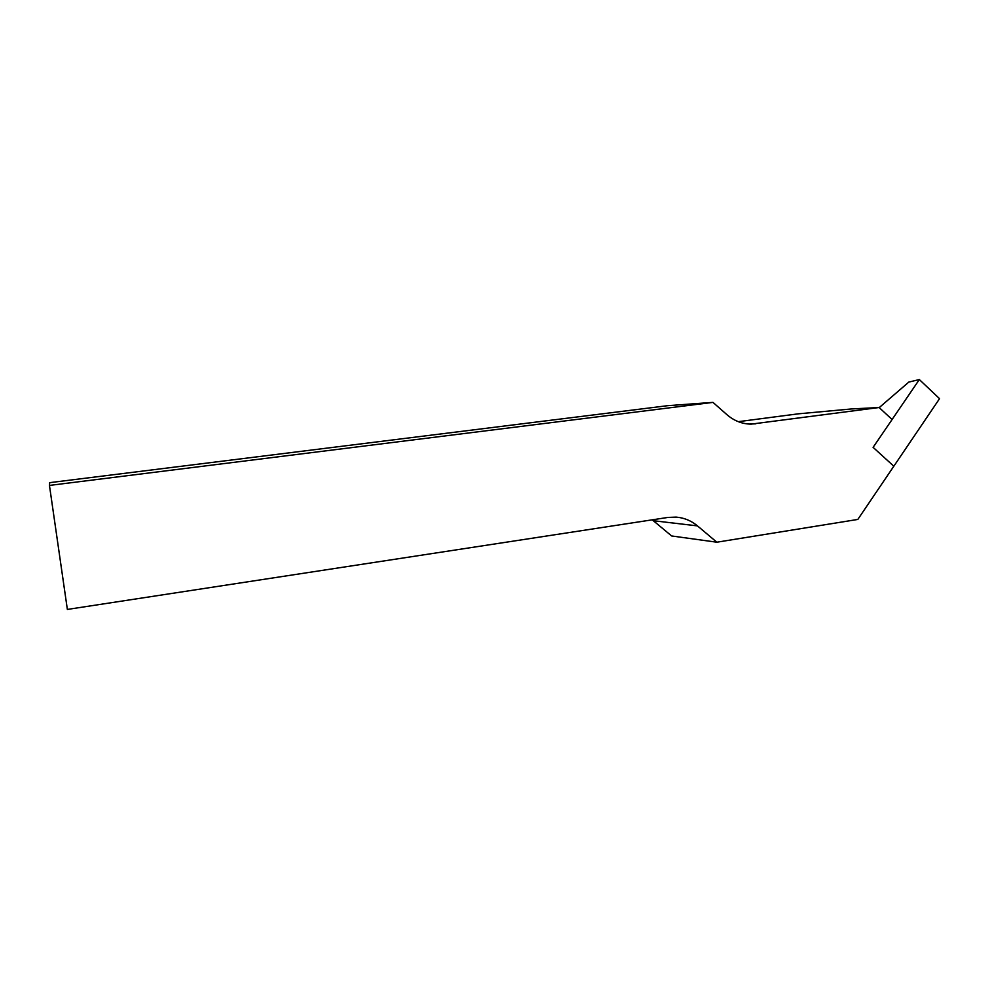 <?xml version="1.0" encoding="UTF-8"?>
<svg xmlns="http://www.w3.org/2000/svg" width="989" height="989" viewBox="0 0 989 989"><rect width="100%" height="100%" fill="white"/><g stroke="black" fill="none" stroke-linecap="round" stroke-linejoin="round"><path stroke-width="1.48" d="M879.11 407.517L892.09 419.521L873.102 447.349L893.821 466.227L857.822 519.435L716.84 542.207L697.468 525.888C691.224 520.696 684.116 517.766 676.155 517.111L667.81 517.445L67.363 609.434L49.45 485.426L712.982 402.387L726.927 414.675C734.122 420.869 742.207 424.021 751.17 424.133L879.11 407.517L851.529 408.952L798.21 413.835L738.326 421.673M716.84 542.207L671.642 535.964L652.246 519.831M49.45 485.426L49.685 482.657L667.847 405.663L712.982 402.387M873.102 447.349L893.821 466.227L939.55 398.666L919.337 379.566L873.102 447.349M879.209 407.616L908.842 382.063L919.337 379.566M755.757 423.824L749.254 424.071M697.468 525.888L653.358 520.721"/></g></svg>
